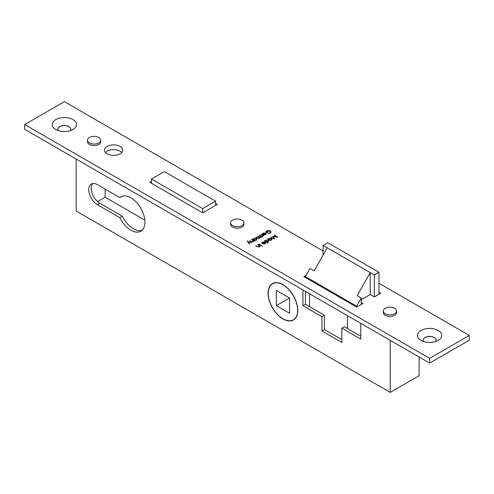 <?xml version="1.0" encoding="UTF-8"?>
<svg xmlns="http://www.w3.org/2000/svg" width="494" height="494" viewBox="0 0 494 494"><rect width="100%" height="100%" fill="white"/><g stroke="black" fill="none" stroke-linecap="round" stroke-linejoin="round"><path stroke-width="0.74" d="M306.231 275.189L303.773 276.603L356.662 307.138L356.662 306.187L361.293 298.018L357.156 295.634L370.216 272.595L370.216 294.541L374.347 296.931L380.627 293.306L378.972 292.349M374.347 274.979L378.972 272.311L327.738 242.727L323.113 245.401L374.347 274.979L374.347 296.931M378.972 272.311L378.972 294.257M323.113 245.401L323.113 255.077M327.244 247.784L314.184 270.823L310.053 268.44L305.428 276.603L356.662 306.187M309.559 306.663L309.559 293.782M305.428 277.56L305.428 276.603M361.293 298.018L361.293 304.471M347.406 328.516L347.406 315.635M297.66 310.288A20.804 12.01 -120 0 0 288.576 289.354A20.804 12.01 -120 0 0 272.546 283.778A20.804 12.01 -120 0 0 268.236 293.306A20.804 12.01 -120 0 0 277.319 314.24A20.804 12.01 -120 0 0 293.35 319.809A20.804 12.01 -120 0 0 297.66 310.288M289.558 297.981L276.337 290.349L276.337 305.613L289.558 313.245L289.558 297.981L276.337 305.613M202.707 208.616L215.594 201.175L164.36 171.591L151.467 179.032L202.707 208.616L202.707 212.815L217.249 204.417L215.594 203.46M215.594 201.175L215.594 205.374M151.467 179.032L151.467 183.231M438.227 330.474A12.152 7.015 0 0 0 421.036 330.474A12.152 7.015 0 0 0 421.036 340.397L421.036 340.397A12.152 7.015 0 0 0 438.227 340.397A12.152 7.015 0 0 0 438.227 330.474M435.547 341.564A6.428 3.711 0 0 0 436.06 340.107A6.428 3.711 0 0 0 434.177 337.482A6.428 3.711 0 0 0 427.174 336.68A6.428 3.711 0 0 0 423.204 340.107A6.428 3.711 0 0 0 423.722 341.564M423.204 340.156A6.428 3.711 180 0 1 427.211 336.766A6.428 3.711 180 0 1 434.177 337.581A6.428 3.711 180 0 1 436.06 340.156M72.964 119.585A12.152 7.015 0 0 0 55.773 119.585A12.152 7.015 0 0 0 55.773 129.508L55.773 129.508A12.152 7.015 0 0 0 72.964 129.508A12.152 7.015 0 0 0 72.964 119.585M70.278 130.682A6.428 3.711 0 0 0 70.796 129.224A6.428 3.711 0 0 0 68.913 126.6A6.428 3.711 0 0 0 61.904 125.797A6.428 3.711 0 0 0 57.94 129.224A6.428 3.711 0 0 0 58.453 130.682M57.94 129.274A6.428 3.711 180 0 1 61.948 125.884A6.428 3.711 180 0 1 68.913 126.692A6.428 3.711 180 0 1 70.796 129.274M268.075 293.208A21.038 12.146 -120 0 0 277.258 314.382A21.038 12.146 -120 0 0 293.467 320.013A21.038 12.146 -120 0 0 297.82 310.386A21.038 12.146 -120 0 0 288.638 289.212A21.038 12.146 -120 0 0 272.429 283.581A21.038 12.146 -120 0 0 268.075 293.208M294.634 319.173A21.038 12.146 60 0 1 294.263 319.285M122.216 196.242L119.844 197.606L97.423 184.663A12.27 7.083 -120 0 0 91.285 184.058A12.27 7.083 -120 0 0 89.408 193.889A12.27 7.083 -120 0 0 97.423 204.701L119.844 217.65A19.865 11.473 -120 0 0 140.827 231.217A19.865 11.473 -120 0 0 144.94 222.121A19.865 11.473 -120 0 0 136.27 202.126A19.865 11.473 -120 0 0 120.956 196.803A19.865 11.473 -120 0 0 119.844 197.606M385.258 313.721A6.663 3.847 0 0 0 392.514 314.561A6.663 3.847 0 0 0 396.626 311.004A6.663 3.847 0 0 0 394.675 308.287A6.663 3.847 0 0 0 387.42 307.453A6.663 3.847 0 0 0 383.307 311.004A6.663 3.847 0 0 0 385.258 313.721M383.307 311.004L383.307 312.529A6.663 3.847 0 0 0 385.258 315.252A6.663 3.847 0 0 0 392.514 316.086A6.663 3.847 0 0 0 396.626 312.529L396.626 311.004M232.538 225.554A6.663 3.847 0 0 0 239.8 226.388A6.663 3.847 0 0 0 243.913 222.831A6.663 3.847 0 0 0 241.961 220.114A6.663 3.847 0 0 0 234.699 219.28A6.663 3.847 0 0 0 230.587 222.831A6.663 3.847 0 0 0 232.538 225.554M230.587 222.831L230.587 224.362A6.663 3.847 0 0 0 232.538 227.079A6.663 3.847 0 0 0 239.8 227.913A6.663 3.847 0 0 0 243.913 224.362L243.913 222.831M89.408 142.914A6.663 3.847 0 0 0 96.663 143.748A6.663 3.847 0 0 0 100.776 140.197A6.663 3.847 0 0 0 98.825 137.48A6.663 3.847 0 0 0 91.569 136.647A6.663 3.847 0 0 0 87.457 140.197A6.663 3.847 0 0 0 89.408 142.914M87.457 140.197L87.457 141.722A6.663 3.847 0 0 0 89.408 144.446A6.663 3.847 0 0 0 96.663 145.279A6.663 3.847 0 0 0 100.776 141.722L100.776 140.197M121.746 152.51A9.114 5.261 0 0 0 120.067 151.17A9.114 5.261 0 0 0 105.494 152.51M120.067 146.403A9.114 5.261 0 0 0 110.131 145.261A9.114 5.261 0 0 0 104.506 150.12A9.114 5.261 0 0 0 107.173 153.844A9.114 5.261 0 0 0 117.109 154.986A9.114 5.261 0 0 0 122.734 150.12A9.114 5.261 0 0 0 120.067 146.403M253.558 241.319L253.089 241.832L250.841 241.634L249.532 240.881L251.668 241.708L252.829 241.615L253.027 240.726L251.465 239.763L251.779 239.584L254.336 241.06L253.583 241.158M253.194 242.048L253.027 240.726M259.603 237.96L259.603 237.361L259.282 238.256L257.201 238.052L255.812 237.256L259.023 238.046L258.56 236.817L257.565 236.243L260.77 237.034L260.387 235.854L259.313 235.237L259.628 235.051L262.184 236.527L261.425 236.453L261.03 237.244L259.603 237.361L259.683 237.676M261.425 236.453L261.431 236.867L261.425 236.453M259.023 238.374L259.344 237.589L259.344 238.546M260.77 237.361L261.091 236.577L261.091 237.534M262.487 234.168L262.962 233.075L265.562 233.094L266.118 233.755L265.599 234.607L264.068 234.916L262.901 234.564L265.185 233.242L263.314 233.236L262.907 234.088L262.388 233.823M259.788 246.364L259.319 246.877L257.065 246.679L255.762 245.926L257.899 246.753L259.06 246.66L259.251 245.771L257.689 244.814L258.004 244.629L260.56 246.105L259.807 246.203M259.424 247.093L259.251 245.771M262.58 246.185L262.018 245.882L262.561 246.197M264.994 241.467L265.55 240.22L268.217 240.22L268.748 240.967L268.186 241.751L266.612 242.041L268.143 242.918L267.828 243.104L264.241 241.029L264.988 240.973M274.374 235.181L274.689 234.996L277.727 237.287L273.367 236.484L274.75 239.003L270.786 237.25L273.954 238.33L272.7 236.144L276.56 236.83L274.374 235.181M151.467 181.323L149.818 182.28L202.707 212.815M323.113 251.032L64.368 101.647L24.7 124.55L429.632 358.335L469.3 335.432L378.972 283.284M361.293 299.697L370.216 294.541M356.662 307.138L362.942 303.514L361.293 302.556M268.316 239.553L268.872 238.306L271.533 238.306L272.071 239.053L271.509 239.837L269.952 240.133L270.428 240.411L270.113 240.59L267.557 239.115L268.304 239.059M261.808 243.196L262.283 242.109L264.883 242.128L265.439 242.789L264.92 243.641L263.388 243.943L262.221 243.591L264.506 242.276L262.635 242.27L262.228 243.122L261.709 242.857M259.078 244.011L261.635 245.487L258.77 244.19L259.078 244.011L259.078 244.369M270.212 233.082L267.952 233.594L269.866 232.872L270.539 231.952L269.959 231.124L266.803 231.217L266.149 232.069L266.488 232.643L268.014 232.18L266.532 233.032L265.698 231.982L266.47 230.994L268.65 230.507L270.255 230.939L271.027 232.001L270.212 233.082M261.153 234.175L263.71 235.65L263.018 235.613L262.456 236.323L262.518 235.391L261.153 234.533M262.561 236.305L262.518 235.391M253.249 239.609L253.805 238.361L256.472 238.361L257.01 239.108L256.442 239.893L254.892 240.189L255.367 240.467L255.052 240.646L252.496 239.17L253.243 239.115M248.272 241.862L251.644 242.616L248.482 242.177L249.556 243.814L249.223 244.011L247.29 241.084L247.63 240.893L248.272 242.573M24.7 124.55L24.7 129.317L429.632 363.102L469.3 340.205L469.3 335.432M429.632 358.335L429.632 363.102M141.988 230.365A19.865 11.473 60 0 1 122.321 216.218L99.899 203.275A12.27 7.083 60 0 1 92.267 193.599A12.27 7.083 60 0 1 92.656 183.558M341.786 339.582L324.435 329.566L324.435 315.252L305.428 304.279L305.428 291.392M360.793 336.241L344.269 326.701L341.786 328.133L360.793 339.106L360.793 323.36M97.577 201.564L105.111 197.211L105.111 189.103M105.111 197.211L144.841 220.157M274.689 235.416L274.689 234.996M273.367 237.305L273.367 236.484M271.101 237.392L271.101 237.071M273.954 238.651L273.954 238.33M267.872 239.294L267.872 238.935M268.316 240.146L268.872 239.257M268.872 238.738L268.872 238.306M271.533 238.769L271.533 238.306M269.952 240.498L269.952 240.133M269.144 239.67L271.187 239.658L271.626 239.065L271.218 238.485L269.174 238.491L268.724 239.102L269.144 240.028M271.187 239.991L271.187 239.658M264.556 241.214L264.556 240.85M264.994 242.06L265.55 241.177M265.55 240.658L265.55 240.22M268.217 240.683L268.217 240.22M266.612 242.4L266.612 242.041M265.828 241.585L267.872 241.578L268.31 240.979L267.896 240.399L265.852 240.411L265.402 241.016L265.828 241.949M267.872 241.906L267.872 241.578M262.283 242.573L262.283 242.109M264.883 242.585L264.883 242.128M264.883 243.079L265.439 243.746M264.506 242.634L264.506 242.276M264.79 242.474L262.851 243.591L264.586 243.468L264.79 242.474L265.006 243.585M264.586 243.795L264.586 243.468M258.004 244.993L258.004 244.629M256.077 246.105L256.077 245.746M259.06 246.994L259.06 246.66M269.866 233.254L269.866 232.872M266.488 233.007L266.488 232.643M267.655 232.384L267.655 231.97M266.47 231.451L266.47 230.994M270.255 231.353L270.255 230.939M270.539 232.081L270.891 232.476M262.962 233.538L262.962 233.075M265.562 233.551L265.562 233.094M265.562 234.051L266.118 234.712M265.185 233.6L265.185 233.242M265.469 233.44L263.53 234.564L265.266 234.434L265.469 233.44L265.686 234.551M265.266 234.767L265.266 234.434M259.628 235.416L259.628 235.051M256.127 237.435L256.127 237.071M257.874 236.428L257.874 236.064M252.811 239.349L252.811 238.991M253.249 240.201L253.805 239.312M253.805 238.793L253.805 238.361M256.472 238.824L256.472 238.361M254.892 240.553L254.892 240.189M254.083 239.726L256.127 239.714L256.565 239.121L256.151 238.54L254.107 238.546L253.657 239.158L254.083 240.084M256.127 240.047L256.127 239.714M251.779 239.948L251.779 239.584M249.847 241.06L249.847 240.695M252.829 241.949L252.829 241.615M248.482 242.887L248.482 242.177M247.63 241.603L247.63 240.893M419.14 357.045L419.14 375.656L390.217 392.353L76.187 211.049L76.187 159.043M390.217 392.353L390.217 340.347M302.946 289.966L302.946 305.712L321.952 316.685L321.952 330.999L341.786 342.447L341.786 328.133M324.435 329.566L321.952 330.999M324.435 315.252L321.952 316.685M305.428 304.279L302.946 305.712M122.321 216.218L119.844 217.65M257.281 246.796L257.281 246.438M257.516 238.219L257.516 237.873M259.177 237.244L259.177 236.811M251.051 241.751L251.051 241.393M99.899 203.275L97.423 204.701M274.108 282.877L272.546 283.778M294.912 318.908L293.35 319.809M268.724 239.102L268.724 240.053M271.626 239.065L271.626 240.016M265.402 241.016L265.402 241.974M268.31 240.979L268.31 241.937M265.012 242.9L265.012 243.857M270.539 231.952L270.539 232.909M266.149 232.069L266.149 233.02M265.692 233.866L265.692 234.823M262.722 235.743L262.722 236.694M253.657 239.158L253.657 240.109M256.565 239.121L256.565 240.072"/></g></svg>
